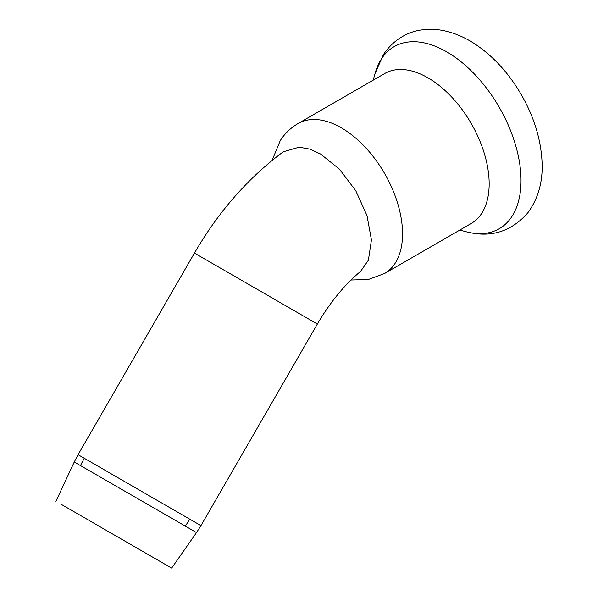 <?xml version="1.0" encoding="UTF-8"?>
<svg xmlns="http://www.w3.org/2000/svg" width="598" height="598" viewBox="0 0 598 598"><rect width="100%" height="100%" fill="white"/><g stroke="black" fill="none" stroke-linecap="round" stroke-linejoin="round"><path stroke-width="0.9" d="M61.826 504.69L171.656 568.1L61.826 504.69M194.455 253.081L317.344 324.034C330.231 302.162 344.65 284.603 360.609 271.357L368.398 260.19L371.44 239.962L367 215.594L355.803 190.799L339.522 169.234L320.543 154.007L309.607 149.081L299.217 147.19L283.273 151.795C247.991 178.032 218.39 211.797 194.455 253.081L78.069 454.682L200.95 525.627L196.518 532.586L185.298 526.113A94.596 77.239 -60 0 0 189.678 519.116M384.619 273.473A86.561 49.978 60 0 0 384.619 173.525A86.561 49.978 60 0 0 298.058 123.547L384.678 73.539A86.561 49.978 60 0 1 471.239 123.509A86.561 49.978 60 0 1 471.239 223.458L384.619 273.473L368.346 279.498L351.033 280.021M55.935 501.288L74.257 462L185.298 526.113M80.483 465.595A94.596 84.961 -60 0 1 84.325 458.292M373.212 80.154L375.013 73.614A105.113 60.69 60 0 1 381.472 58.873A105.113 60.69 60 0 1 505.004 118.098A105.113 60.69 60 0 1 466.343 231.792L459.772 230.081M171.656 568.1L196.518 532.586M74.257 462L78.069 454.682M317.344 324.034L200.95 525.627M298.058 123.547C290.8 127.8 284.887 133.444 280.32 140.47L272.045 160.473M375.013 73.614L383.408 54.642C393.835 38.84 409.271 31.373 421.896 29.9C429.439 28.861 437.026 29.182 444.658 30.857C454.525 33.054 464.085 37.083 473.324 42.944C492.191 55.128 508.023 72.096 520.821 93.834C533.865 116.326 540.943 139.125 542.065 162.222C542.962 181.785 538.2 198.671 527.765 212.881C511.17 231.732 490.696 238.034 466.343 231.792"/></g></svg>
